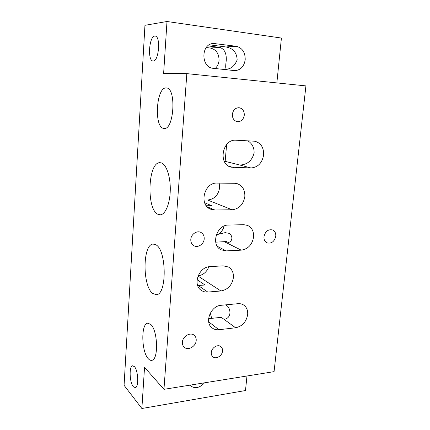 <?xml version="1.0" encoding="UTF-8"?>
<svg xmlns="http://www.w3.org/2000/svg" width="430" height="430" viewBox="0 0 430 430"><rect width="100%" height="100%" fill="white"/><g stroke="black" fill="none" stroke-linecap="round" stroke-linejoin="round"><path stroke-width="0.64" d="M150.656 324.338L147.635 323.199C140.814 323.865 141.405 352.025 148.377 358.83C149.554 360.093 150.715 360.587 151.871 360.308C158.767 359.62 157.756 329.998 150.656 324.338M166.286 87.946C156.273 86.704 153.757 127.264 163.61 128.382L164.126 128.446C174.064 130.204 176.585 87.774 166.383 87.951L166.286 87.946M155.918 244.804L153.085 244.057C142.561 244.288 142.314 285.939 152.698 293.459L156.455 294.679C167.076 294.491 166.63 250.024 155.918 244.804M161.331 162.9L159.976 162.68C147.899 161.906 146.205 209.319 157.934 214.301L160.304 214.828C165.367 214.597 170.011 203.583 170.275 190.178C170.592 176.784 166.41 164.437 161.331 162.9M233.409 277.64C233.705 272.819 232.071 269.277 228.497 267.025L223.175 265.837L209.974 266.643C198.816 266.713 192.248 284.934 201.369 290.417C203.266 291.696 205.411 292.244 207.808 292.067L220.918 290.976C227.878 289.659 232.044 285.214 233.409 277.64M244.821 196.575C245.1 190.135 242.627 185.857 237.414 183.739L234.506 183.277L217.102 183.089C204.164 182.223 198.617 204.954 210.641 209.179L214.806 209.99L232.093 209.775C239.161 208.899 243.401 204.503 244.821 196.575M203.938 200.047L207.625 200.031C214.333 199.273 218.327 195.193 219.601 187.802L219.176 183.11M263.622 154.999C263.87 147.614 260.967 143.023 254.904 141.228L236.054 140.218C222.288 138.809 217.752 164.319 231.13 167.179L250.986 167.969C257.952 167.34 262.16 163.018 263.622 154.999M224.186 161.116L239.951 165.05C247.417 164.642 252.136 160.589 254.114 152.892C254.243 147.646 252.163 143.615 247.863 140.793M253.587 237.059C253.91 231.464 251.905 227.577 247.572 225.411L243.659 224.68L228.384 225.073C216.575 224.707 210.549 245.073 221.004 249.792L226.051 250.889L241.225 250.158C248.062 249.072 252.184 244.708 253.587 237.059M247.664 314.631C247.976 310.347 246.632 307.138 243.627 305.01C241.961 303.945 240.064 303.505 237.935 303.693L221.138 305.295C210.764 305.725 204.137 322.462 212.146 327.94C214.081 329.407 216.338 329.998 218.929 329.724L235.619 327.778C242.294 326.295 246.309 321.909 247.664 314.631M207.819 45.87L219.66 47.391C224.336 48.816 226.546 53.105 226.287 60.264C225.492 65.742 225.519 68.682 226.363 69.096L226.658 69.112C231.157 68.924 234.656 65.865 237.156 59.937C236.844 52.567 233.103 48.241 225.927 46.961L209.286 44.801M215.107 68.515C217.403 66.499 218.714 63.823 219.047 60.485C219.053 53.626 216.15 49.477 210.351 48.036L206.276 47.515M245.202 59.695C245.283 52.304 242.267 47.821 236.156 46.252L213.377 43.462C200.719 43.86 200.799 67.693 213.296 68.316L234.963 70.649C240.703 70.069 244.116 66.419 245.202 59.695M189.829 385.173L190.21 385.602C194.817 389.032 199.601 388.102 204.556 382.808M211.302 352.519C211.178 354.298 211.684 355.701 212.812 356.733C215.876 359.679 222.278 355.863 222.52 350.998C222.654 349.16 222.122 347.719 220.918 346.682C217.854 343.866 211.533 347.671 211.302 352.519M232.356 114.299C232.313 118.379 233.974 120.841 237.328 121.685C241.155 121.733 243.477 119.561 244.294 115.154C244.347 110.972 242.622 108.494 239.123 107.715C235.387 107.779 233.13 109.978 232.356 114.299M182.395 342.194C182.272 344.258 182.868 345.913 184.174 347.171C187.921 350.977 195.972 346.456 196.204 340.49C196.343 338.335 195.698 336.62 194.279 335.352C190.522 331.761 182.61 336.265 182.395 342.194M183.605 338.48L185.755 335.97M190.802 239.392C190.683 242.246 191.699 244.342 193.86 245.68C197.864 248.158 203.949 244.132 204.196 238.897C204.331 235.93 203.245 233.786 200.939 232.458C196.951 230.2 191.033 234.221 190.802 239.392M263.977 236.672C263.8 239.655 264.815 241.719 267.025 242.869C271.507 243.837 274.421 241.628 275.775 236.237C275.969 233.173 274.904 231.077 272.588 229.948C268.159 229.099 265.288 231.34 263.977 236.672M208.598 318.678L221.278 317.335L224.121 319.404C232.711 317.834 230.346 307.074 226.185 305.225L225.61 304.87M216.478 234.355L218.279 234.296C221.23 232.356 223.181 229.609 224.132 226.051M215.693 242.171L226.347 241.552L228.464 242.606C233.974 240.413 231.872 234.345 228.712 233.264L225.019 232.673L218.279 234.296M133.262 386.635C129.511 382.367 128.978 366.231 132.569 365.785L134.482 366.704C138.267 370.59 138.938 387.231 135.326 387.683L133.262 386.635M153.23 60.99L152.962 60.979C147.382 60.883 149.092 36.319 154.757 36.088L155.23 36.093C160.911 36.324 158.81 61.571 153.23 60.99M276.85 82.909L281.419 38.05L166.996 21.5L144.953 25.311L124.076 385.307L141.868 408.5L245.492 390.531L246.976 375.992M166.996 21.5L163.626 73.406L186.835 73.632L163.959 389.333L144.539 367.327L141.868 408.5M163.959 389.333L274.066 371.644L305.923 85.903L186.835 73.632M225.175 161.148L226.631 144.528M210.361 312.992L211.63 318.356M204.669 202.809L211.694 205.696L206.282 205.744M198.085 275.866C203.18 275.05 206.766 272.018 208.84 266.772M197.08 279.71L205.024 284.993L198.198 285.515L207.808 292.067M210.351 48.036L219.66 47.391M225.927 46.961L236.156 46.252M211.485 43.822L215.306 43.511M224.121 319.404L235.619 327.778M208.695 321.839L218.929 329.724M224.562 241.81L241.225 250.158M217.268 246.277L226.051 250.889M239.951 165.05L250.986 167.969M228.857 166.233L233.581 167.539M207.169 206.787L214.806 209.99M207.625 200.031L232.093 209.775M198.015 276.049L220.918 290.976M148.146 323.145L147.635 323.199M153.607 244.036L153.085 244.057M225.019 232.673L225.793 232.646M132.569 365.785L132.854 365.747"/></g></svg>
